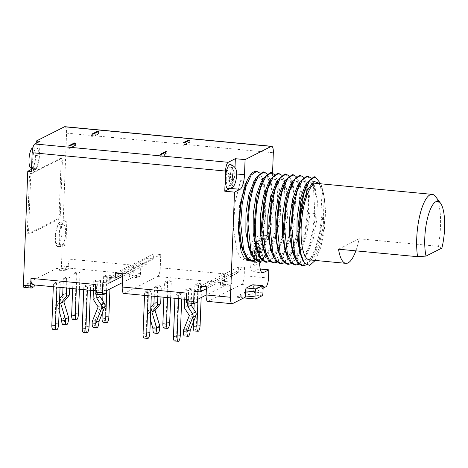 <?xml version="1.0" encoding="UTF-8"?>
<svg xmlns="http://www.w3.org/2000/svg" width="468" height="468" viewBox="0 0 468 468"><rect width="100%" height="100%" fill="white"/><g stroke="black" fill="none" stroke-linecap="round" stroke-linejoin="round"><path stroke-width="0.35" stroke-dasharray="2.34 1.75" d="M163.981 328.056A5.119 1.527 95.4 0 0 166.046 322.159L167.643 280.566L164.473 282.169L163.894 297.238M170.644 297.882L171.294 280.917L168.123 282.52L167.544 297.589M168.123 282.52L164.473 282.169M171.294 280.917L167.643 280.566M123.862 293.442A7.681 2.293 95.4 0 0 124.301 293.354L157.593 276.524A7.681 2.293 95.4 0 0 160.261 267.766L160.77 254.545L153.475 253.855L153.282 258.886L147.198 258.313L109.143 277.547M197.648 299.356L190.347 298.666L188.762 299.467A7.681 2.293 -84.6 0 1 188.329 299.561A7.681 2.293 -84.6 0 1 186.673 293.114M220.475 283.438A2.562 0.766 95.4 0 0 221.025 285.585A2.562 0.766 95.4 0 0 221.171 285.556L223.546 284.351A2.562 0.766 95.4 0 0 224.435 281.432L224.728 273.879A7.681 2.293 -84.6 0 1 222.06 282.637L220.475 283.438L227.77 284.129L206.131 295.068M188.622 290.412L191.792 288.809L188.142 288.464L184.971 290.066L188.622 290.412L188.142 302.931M151.474 290.932L147.824 290.587L144.653 292.19L148.303 292.535L151.474 290.932L151.281 296.045M181.882 293.816L178.232 293.471L175.061 295.074L178.712 295.419L181.882 293.816L181.689 298.929M201.702 283.801L198.052 283.45L194.881 285.053L198.531 285.404L201.702 283.801L201.17 297.578M161.384 285.925L157.734 285.579L154.563 287.182L158.213 287.527L161.384 285.925L160.963 296.964M122.721 273.78L160.77 254.545M115.421 273.084L153.475 253.855M64.9 126.693A7.681 2.293 95.4 0 1 66.555 133.14L63.192 220.644L66.842 220.995L63.075 222.897A12.162 3.633 95.4 0 0 58.851 236.761A12.162 3.633 95.4 0 0 61.472 246.964A12.162 3.633 95.4 0 0 62.156 246.817L65.924 244.916L66.842 220.995M65.924 244.916L62.273 244.571L61.454 265.976A2.562 0.766 95.4 0 1 60.565 268.895L58.184 270.094A2.562 0.766 95.4 0 1 58.038 270.13A2.562 0.766 95.4 0 1 57.488 267.977L64.789 268.673L66.374 267.871A7.681 2.293 95.4 0 0 69.042 259.114L68.749 266.666A2.562 0.766 -84.6 0 1 67.86 269.586L65.485 270.791A2.562 0.766 -84.6 0 1 65.339 270.82A2.562 0.766 -84.6 0 1 64.789 268.673M129.25 274.786L130.835 273.985A7.681 2.293 -84.6 0 0 133.503 265.227L133.216 272.78A2.562 0.766 95.4 0 1 132.327 275.699L129.946 276.904A2.562 0.766 95.4 0 1 129.8 276.933A2.562 0.766 95.4 0 1 129.25 274.786L136.551 275.476L122.376 282.643M147.198 258.313L146.981 263.975L140.897 263.402L140.511 273.476A2.562 0.766 -84.6 0 1 139.622 276.395L137.247 277.594A2.562 0.766 -84.6 0 1 137.101 277.623A2.562 0.766 -84.6 0 1 136.551 275.476M206.452 286.773L244.501 267.544L238.423 266.965L238.2 272.628L232.122 272.054L231.736 282.128A2.562 0.766 -84.6 0 1 230.847 285.047L228.466 286.246A2.562 0.766 -84.6 0 1 228.32 286.276A2.562 0.766 -84.6 0 1 227.77 284.129M244.501 267.544L244.191 275.728A7.681 2.293 95.4 0 1 241.517 284.48L208.225 301.31A7.681 2.293 95.4 0 1 207.786 301.404M259.096 268.924L253.551 271.732A12.8 3.82 -84.6 0 1 252.825 271.885A12.8 3.82 -84.6 0 1 250.07 261.144L250.409 252.328A12.8 3.82 -84.6 0 1 254.855 237.732L260.407 234.93L259.096 268.924L260.261 269.036M260.407 234.93L270.135 235.854L272.546 173.02M106.423 290.704L99.128 290.014L97.543 290.815A7.681 2.293 -84.6 0 1 97.104 290.909A7.681 2.293 -84.6 0 1 95.454 284.462M32.643 284.79A7.681 2.293 95.4 0 0 33.076 284.702L34.661 283.9A2.562 0.766 -84.6 0 1 34.55 284.971M57.488 267.977L27.366 283.204L34.661 283.9M97.397 281.759L100.567 280.156L96.923 279.811L93.752 281.414L97.397 281.759L96.917 294.278M60.255 282.28L56.605 281.935L53.434 283.538L57.084 283.883L60.255 282.28L60.056 287.393M90.657 285.164L87.013 284.819L83.842 286.422L87.487 286.767L90.657 285.164L90.464 290.277M80.069 272.265L76.424 271.914L73.254 273.517L76.898 273.868L80.069 272.265L79.42 289.23M110.477 275.149L106.833 274.798L103.662 276.401L107.307 276.752L110.477 275.149L109.951 288.92M70.165 277.272L66.514 276.927L63.344 278.53L66.988 278.875L70.165 277.272L69.738 288.311M140.897 263.402L102.849 282.637M95.712 294.167A2.562 0.766 95.4 0 0 95.858 294.132L98.239 292.933A2.562 0.766 95.4 0 0 99.128 290.014M146.981 263.975L122.622 276.29M122.698 274.347L153.282 258.886M31.426 171.604L35.194 169.703L31.543 169.357A12.162 3.633 -84.6 0 0 35.767 155.493L36.241 143.243M23.95 287.358A2.562 0.766 95.4 0 0 24.096 287.329L26.477 286.123A2.562 0.766 95.4 0 0 27.366 283.204M61.472 246.964L57.821 246.618A12.162 3.633 -84.6 0 0 58.512 246.472L62.273 244.571M57.821 246.618A12.162 3.633 -84.6 0 1 55.201 236.416A12.162 3.633 -84.6 0 1 59.43 222.552L63.192 220.644M61.302 158.634A3.843 1.147 -84.6 0 1 61.519 158.588A3.843 1.147 -84.6 0 1 62.343 161.811L60.313 214.695A3.843 1.147 -84.6 0 1 58.98 219.071L29.648 233.901A3.843 1.147 -84.6 0 1 29.431 233.947A3.843 1.147 -84.6 0 1 28.601 230.724L30.636 177.84A3.843 1.147 -84.6 0 1 31.97 173.464L61.302 158.634L60.085 158.517L30.753 173.347A3.843 1.147 95.4 0 0 29.42 177.723L27.384 230.607A3.843 1.147 95.4 0 0 28.215 233.83A3.843 1.147 95.4 0 0 28.431 233.784L57.763 218.96A3.843 1.147 95.4 0 0 59.097 214.578L61.127 161.694A3.843 1.147 95.4 0 0 60.302 158.476A3.843 1.147 95.4 0 0 60.085 158.517M35.194 169.703A12.162 3.633 95.4 0 0 39.417 155.838L39.973 141.354M32.655 159.875A10.243 3.06 -84.6 0 1 36.791 148.075A10.243 3.06 -84.6 0 1 38.996 156.669A10.243 3.06 -84.6 0 1 34.86 168.462A10.243 3.06 -84.6 0 1 32.655 159.875M31.21 168.117A10.243 3.06 95.4 0 0 35.346 156.318A10.243 3.06 95.4 0 0 33.146 147.73A10.243 3.06 95.4 0 0 32.854 147.748M59.249 236.562A10.243 3.06 -84.6 0 1 63.385 224.763A10.243 3.06 -84.6 0 1 65.59 233.356A10.243 3.06 -84.6 0 1 61.454 245.156A10.243 3.06 -84.6 0 1 59.249 236.562M61.94 233.011A10.243 3.06 95.4 0 0 59.74 224.418A10.243 3.06 95.4 0 0 55.598 236.217A10.243 3.06 95.4 0 0 57.804 244.805A10.243 3.06 95.4 0 0 61.94 233.011M100.567 280.156L100.017 294.571M93.073 299.046L96.244 297.443L96.923 279.811M96.244 297.443L101.31 305.3L95.378 320.013L95.326 321.399A5.119 1.527 95.4 0 1 93.255 327.302M93.401 290.552L93.752 281.414M92.208 321.615L95.378 320.013M98.14 306.903L101.31 305.3M52.937 329.425A5.119 1.527 95.4 0 0 55.008 323.523L56.605 281.935M57.084 283.883L56.956 287.1M53.311 286.749L53.434 283.538M83.345 332.309A5.119 1.527 95.4 0 0 85.416 326.407L87.013 284.819M87.487 286.767L87.364 289.984M83.719 289.633L83.842 286.422M72.756 319.404A5.119 1.527 95.4 0 0 74.827 313.507L76.424 271.914M76.898 273.868L76.319 288.937M72.675 288.586L73.254 273.517M103.165 322.288A5.119 1.527 95.4 0 0 105.23 316.391L106.833 274.798M102.252 312.957L102.72 300.836M102.948 294.852L103.662 276.401M107.307 276.752L106.78 290.523M62.712 294.899L65.883 293.296L66.514 276.927M65.883 293.296L61.021 299.198A3.843 3.604 -116.8 0 0 60.372 302.714L64.917 318.515A5.119 1.527 95.4 0 1 62.847 324.418M59.155 310.775L57.201 304.311A3.843 3.604 63.2 0 1 57.851 300.801L59.623 298.648M62.993 287.668L63.344 278.53M66.988 278.875L66.637 288.019M61.77 319.398L64.941 317.795M235.006 167.55L234.766 173.809A12.8 3.82 -84.6 0 1 230.32 188.405L229.952 188.586M228.068 188.721A12.162 3.633 95.4 0 0 232.982 174.71A12.162 3.633 95.4 0 0 230.367 164.508M259.816 261.571L260.138 253.252A12.8 3.82 95.4 0 1 264.584 238.657L270.135 235.854M263.121 288.165L253.053 293.255A2.562 0.766 95.4 0 0 253.211 291.944L253.404 286.907A2.562 0.766 95.4 0 0 252.855 284.755M259.559 172.891A44.805 13.379 95.4 0 0 256.476 171.276M249.374 260.378L254.259 256.528L258.874 247.794L265.216 220.434L265.531 190.921L263.303 179.952L259.722 173.066L262.273 177.916L264.923 193.734L264.262 214.876L260.372 236.118L253.872 252.714L247.841 259.424M252.047 255.206A12.162 3.633 95.4 0 0 254.662 265.409A12.162 3.633 95.4 0 0 259.576 251.398A12.162 3.633 95.4 0 0 256.961 241.195A12.162 3.633 95.4 0 0 252.047 255.206M256.406 253.001A1.919 0.573 -84.6 0 1 255.627 255.212A1.919 0.573 -84.6 0 1 255.218 253.603A1.919 0.573 -84.6 0 1 255.99 251.392A1.919 0.573 -84.6 0 1 256.406 253.001M238.423 266.965L200.368 286.2M238.2 272.628L206.376 288.721M232.122 272.054L194.068 291.289M186.937 302.819A2.562 0.766 95.4 0 0 187.083 302.784L189.458 301.585A2.562 0.766 95.4 0 0 190.347 298.666M253.053 293.255L244.542 292.447L236.826 296.349L245.337 297.157M236.826 296.349A2.562 0.766 95.4 0 0 237.317 297.291A2.562 0.766 95.4 0 0 237.463 297.262L243.805 294.056A2.562 0.766 95.4 0 0 244.542 292.447M249.099 248.438L252.17 253.679L255.832 255.551L259.828 253.925L263.788 248.917L269.474 234.556L272.979 215.818L273.587 197.303L271.311 183.55L269.574 178.636L272.031 191.704L272.101 209.436L268.328 234.257L261.144 253.44L255.142 260.126M250.842 260.752L257.418 257.107L263.648 245.712L268.439 228.694L270.99 209.331L269.697 182.959L266.824 174.927L262.952 171.891M270.247 172.581L274.108 175.588L276.957 183.514L278.279 210.021L275.722 229.495L270.943 246.396L264.718 257.798L258.149 261.448M240.587 180.642L246.782 181.21L244.372 185.293L240.587 180.642L234.895 203.13L233.503 229.566L237.024 251.17L240.482 257.663L244.7 260.155L248.046 260.465M244.366 185.293L239.639 203.902L238.282 226.401M241.734 247.572L244.799 252.913L248.49 254.861L252.498 253.246L256.505 248.215L262.179 233.836L265.678 215.087L266.292 196.572L264.01 182.824L259.553 177.237L254.136 181.069M271.311 183.55L266.625 177.899L260.945 182.567M256.049 248.192L259.126 253.995L262.887 256.23L267.017 254.703L271.118 249.549L276.793 235.147L280.291 216.403L280.888 197.905L278.589 184.187L273.92 178.589L268.287 183.193M263.332 248.841L266.128 254.323M277.553 173.271L281.414 176.301L284.269 184.228L285.585 210.711L283.058 229.993L278.296 246.928L272.06 258.441L265.444 262.139M262.443 260.816L268.486 254.06L275.646 234.831L279.396 210.126L279.326 192.336L276.845 179.262L274.318 174.453M269.574 178.636L267.017 173.763M246.46 259.992L244.7 260.155M291.64 263.583L297.706 256.786L304.82 237.668L308.582 212.893L308.529 195.15L306.06 182.058L303.51 177.22M265.543 255.019L266.134 254.317L272.043 256.692L278.419 250.263L284.088 235.854L287.574 217.094L288.183 198.584L285.889 184.86L281.432 179.314L276.032 183.14M270.99 250.509L274.055 255.75L277.723 257.628L281.713 256.002L285.679 251L291.365 236.638L294.869 217.901L295.483 199.391L293.208 185.626L288.721 179.999L283.251 183.953M278.244 251.088L281.315 256.4L285 258.324L289.019 256.692L292.997 251.644L298.678 237.264L302.182 218.521L302.778 200.017L300.491 186.287L295.811 180.666L290.154 185.305M285.234 250.942L288.311 256.756L292.09 259.003L296.215 257.459L300.333 252.281L306.593 235.568L309.927 214.069L309.927 198.432L307.798 186.984L303.124 181.362L297.467 185.971M269.738 261.507L275.781 254.773L282.912 235.702L286.691 210.816L286.627 193.068L284.146 179.928L281.607 175.143M277.033 262.197L283.035 255.528L290.189 236.475L293.992 211.513L293.927 193.84L291.47 180.712L288.908 175.839M284.333 262.893L290.359 256.166L297.531 236.96L301.287 212.203L301.222 194.442L298.748 181.362L296.209 176.53M292.143 174.658L296.016 177.688L298.871 185.685L300.175 212.098L297.613 231.555L292.851 248.432L286.621 259.863L280.039 263.525M284.848 173.967L288.703 176.986L291.582 184.995L292.88 211.407L290.295 230.94L285.527 247.818L279.314 259.184L272.733 262.835M306.838 176.05L310.664 179.174L313.49 187.159L314.777 213.484L312.22 232.894L307.441 249.813L301.246 261.22L294.629 264.906M299.444 175.348L303.311 178.39L306.16 186.322L307.476 212.788L304.943 232.116L300.163 249.075L293.933 260.541L287.34 264.215M292.523 251.603L295.601 257.435L299.374 259.693L303.51 258.161L307.622 253.007L313.273 238.651L316.789 219.749L317.368 201.228L315.087 187.645L310.424 182.052L304.756 186.685M299.912 252.556L303.007 258.248L306.751 260.395L310.84 258.822L314.923 253.691L319.872 241.763L323.306 226.401L324.09 195.799L322.183 187.762L320.276 183.754M298.929 264.28L304.984 257.511L312.133 238.352L315.888 213.589L315.824 195.87L313.344 182.719L310.805 177.91M306.388 264.882L312.291 258.201L319.428 239.054L323.183 214.28L323.142 196.747L320.732 183.672M315.239 260.43L320.738 247.613L324.406 230.057L325.588 211.513L324.09 195.799M309.436 259.88A38.405 11.466 95.4 0 0 324.95 215.637A38.405 11.466 95.4 0 0 316.684 183.415M314.034 176.734L317.901 179.77L320.761 187.732L322.072 214.174L319.521 233.532L314.73 250.538L308.5 261.951L301.924 265.602M435.626 196.636A38.405 11.466 -84.6 0 1 440.499 226.6A38.405 11.466 -84.6 0 1 438.183 246.291L441.891 248.063M355.85 250.842A38.405 11.466 -84.6 0 0 359.12 238.791L438.183 246.291M359.12 238.791L338.528 249.204M229.811 176.313A1.919 0.573 -84.6 0 1 229.039 178.524A1.919 0.573 -84.6 0 1 228.624 176.916A1.919 0.573 -84.6 0 1 229.402 174.699A1.919 0.573 -84.6 0 1 229.811 176.313M97.268 133.848L98.479 133.965L92.933 136.773L91.716 136.656L97.268 133.848L97.332 132.075M91.716 136.656L91.81 134.141M98.479 133.965L98.578 131.449M92.933 136.773L93.027 134.252M159.951 156.932L165.496 154.124L166.713 154.241L161.167 157.043L159.951 156.932L160.044 154.411M161.167 157.043L161.261 154.528M165.496 154.124L165.567 152.352M166.713 154.241L166.813 151.72M188.487 142.506L189.704 142.617L184.152 145.425L182.941 145.308L188.487 142.506L188.557 140.728M182.941 145.308L183.035 142.793M189.704 142.617L189.803 140.102M184.152 145.425L184.252 142.904M68.726 148.274L74.277 145.472L75.494 145.589L69.943 148.391L68.726 148.274L68.825 145.759M69.943 148.391L70.036 145.876M74.277 145.472L74.342 143.699M75.494 145.589L75.588 143.068M191.792 288.809L191.236 303.223M184.293 307.698L187.469 306.095L188.142 288.464M187.469 306.095L192.535 313.952L186.597 328.671L186.545 330.051A5.119 1.527 95.4 0 1 184.474 335.954M184.62 299.21L184.971 290.066M183.427 330.273L186.597 328.671M189.364 315.555L192.535 313.952M144.162 338.077A5.119 1.527 95.4 0 0 146.227 332.181L147.824 290.587M148.303 292.535L148.18 295.753M144.53 295.407L144.653 292.19M174.57 340.961A5.119 1.527 95.4 0 0 176.635 335.065L178.232 293.471M178.712 295.419L178.589 298.637M174.938 298.291L175.061 295.074M194.384 330.94A5.119 1.527 95.4 0 0 196.455 325.044L198.052 283.45M193.477 321.61L193.945 309.488M194.173 303.504L194.881 285.053M198.531 285.404L197.999 299.181M153.937 303.551L157.108 301.948L157.734 285.579M157.108 301.948L152.246 307.85A3.843 3.604 -116.8 0 0 151.597 311.366L156.136 327.167A5.119 1.527 95.4 0 1 154.071 333.07M150.38 319.428L148.42 312.963A3.843 3.604 63.2 0 1 149.076 309.453L150.848 307.3M154.212 296.32L154.563 287.182M158.213 287.527L157.862 296.671M152.995 328.05L156.166 326.448M254.422 254.001A4.481 1.34 -84.6 0 1 256.236 248.841A4.481 1.34 -84.6 0 1 257.201 252.603A4.481 1.34 -84.6 0 1 255.388 257.763A4.481 1.34 -84.6 0 1 254.422 254.001M258.786 251.802A9.6 2.866 95.4 0 0 256.716 243.74A9.6 2.866 95.4 0 0 252.837 254.803A9.6 2.866 95.4 0 0 254.902 262.858A9.6 2.866 95.4 0 0 258.786 251.802M226.243 178.115A9.6 2.866 95.4 0 0 228.314 186.17A9.6 2.866 95.4 0 0 232.192 175.108A9.6 2.866 95.4 0 0 230.127 167.053A9.6 2.866 95.4 0 0 226.243 178.115M230.607 175.909A4.481 1.34 -84.6 0 1 228.793 181.075A4.481 1.34 -84.6 0 1 227.828 177.314A4.481 1.34 -84.6 0 1 229.642 172.154A4.481 1.34 -84.6 0 1 230.607 175.909M169.697 322.505L166.046 322.159M188.762 299.467L124.301 293.354M157.593 276.524L222.06 282.637M66.555 133.14L273.33 152.749M68.749 266.666L61.454 265.976M133.503 265.227L69.042 259.114M140.511 273.476L133.216 272.78M224.728 273.879L160.261 267.766M231.736 282.128L224.435 281.432M268.515 278.033L244.191 275.728M97.543 290.815L33.076 284.702M66.374 267.871L130.835 273.985M132.327 275.699L139.622 276.395M137.247 277.594L129.946 276.904M98.239 292.933L105.534 293.623M103.153 294.828L95.858 294.132M60.565 268.895L67.86 269.586M35.767 155.493L39.417 155.838M31.391 288.019L24.096 287.329M26.477 286.123L33.772 286.82M65.485 270.791L58.184 270.094M58.512 246.472L62.156 246.817M63.075 222.897L59.43 222.552M61.127 161.694L62.343 161.811M30.753 173.347L31.97 173.464M30.636 177.84L29.42 177.723M27.384 230.607L28.601 230.724M29.648 233.901L28.431 233.784M57.763 218.96L58.98 219.071M60.313 214.695L59.097 214.578M98.97 321.744L95.326 321.399M58.652 323.874L55.008 323.523M89.06 326.758L85.416 326.407M78.472 313.852L74.827 313.507M108.88 316.737L105.23 316.391M68.562 318.86L64.917 318.515M57.201 304.311L60.372 302.714M61.021 299.198L57.851 300.801M234.766 173.809L236.527 173.973M264.584 238.657L254.855 237.732M253.551 271.732L261.869 272.522M259.798 262.068L250.07 261.144M250.409 252.328L260.138 253.252M241.517 284.48L265.847 286.79M189.458 301.585L196.759 302.275M194.378 303.48L187.083 302.784M223.546 284.351L230.847 285.047M228.466 286.246L221.171 285.556M232.549 303.621L208.225 301.31M255.709 298.988L237.463 297.262M253.404 286.907L263.133 287.826M262.94 292.863L253.211 291.944M243.805 294.056L262.051 295.782M266.134 254.317L268.176 259.857M308.582 212.893L309.933 214.069L314.777 213.484M190.195 330.396L186.545 330.051M149.877 332.526L146.227 332.181M180.285 335.41L176.635 335.065M200.105 325.389L196.455 325.044M159.787 327.512L156.136 327.167M148.42 312.963L151.591 311.366M152.246 307.85L149.076 309.453M95.209 290.727L97.104 290.909M137.101 277.623L129.8 276.933M36.791 148.075L33.146 147.73M34.86 168.462L31.561 168.152M65.339 270.82L58.038 270.13M63.385 224.763L59.74 224.418M61.454 245.156L57.804 244.805M61.519 158.588L60.302 158.476M29.431 233.947L28.215 233.83M252.825 271.885L262.554 272.809M256.961 241.195C261.823 242.775 263.87 246.507 263.11 252.398L261.085 261.372M259.769 263.314L254.662 265.409M255.627 255.212C258.178 256.248 259.284 256.973 258.95 257.382L258.745 254.598L259.658 249.883C259.898 250.357 258.675 250.86 255.99 251.392M186.434 299.38L188.329 299.561M228.32 286.276L221.025 285.585M237.317 297.291L243.846 297.911M250.491 252.381L250.321 251.895M256.318 177.337L256.078 177.752M257.663 252.732L257.804 253.129M253.872 252.714L256.23 248.684M264.01 182.818L262.273 177.916M263.788 248.917L261.144 253.44M271.124 249.543L268.48 254.06M278.589 184.193L276.845 179.262M297.706 256.78L300.339 252.281M275.781 254.773L278.127 250.76M285.889 184.854L284.146 179.928M285.679 251.006L283.035 255.528M293.208 185.626L291.47 180.712M293.003 251.644L290.359 256.166M300.491 186.293L298.748 181.362M272.376 254.422L272.212 253.972M278.226 179.39L277.998 179.776M285.275 180.496L285.486 180.139M279.542 254.75L279.7 255.195M307.798 186.984L306.054 182.058M307.622 253.007L304.984 257.511M315.081 187.645L313.344 182.719M314.923 253.691L312.291 258.201M320.633 183.392L322.183 187.762M232.356 180.695C232.684 180.279 231.578 179.56 229.039 178.524M233.064 173.195C233.304 173.669 232.081 174.172 229.402 174.699M255.388 257.763L256.604 258.406L256.189 254.504C256.92 249.754 257.371 247.736 257.552 248.438L256.236 248.841M254.902 262.858C256.54 262.77 257.657 262.191 258.254 261.121L259.079 259.641L260.547 252.299C260.805 247.069 259.529 244.22 256.716 243.74M229.642 172.154L230.958 171.744C230.777 171.048 230.326 173.066 229.595 177.811L230.01 181.719L228.793 181.075M228.314 186.17C229.964 186.077 231.081 185.498 231.666 184.427C232.327 184.17 234.053 178.706 233.959 175.611C234.211 170.381 232.935 167.532 230.127 167.053"/><path stroke-width="0.7" d="M163.894 297.238L162.876 323.762A5.119 1.527 95.4 0 0 163.981 328.056L167.626 328.407A5.119 1.527 -84.6 0 1 166.526 324.108L167.544 297.589M170.644 297.882L169.697 322.505A5.119 1.527 -84.6 0 1 167.626 328.407M206.131 295.068L197.648 299.356A2.562 0.766 -84.6 0 1 196.759 302.275L194.378 303.48A2.562 0.766 -84.6 0 1 194.232 303.51A2.562 0.766 -84.6 0 1 193.682 301.363L194.068 291.289L200.152 291.862L200.368 286.2L206.452 286.773L206.136 294.963A7.681 2.293 95.4 0 0 207.786 301.404L232.116 303.714A7.681 2.293 -84.6 0 1 230.461 297.268L234.503 192.132L224.769 191.207L225.547 171.06A7.681 2.293 -84.6 0 1 228.214 162.302L235.345 158.699L245.08 159.623L271.241 146.396A7.681 2.293 -84.6 0 1 271.674 146.303A7.681 2.293 -84.6 0 1 273.33 152.749L272.546 173.02M122.376 282.643L106.423 290.704A2.562 0.766 -84.6 0 1 105.534 293.623L103.153 294.828A2.562 0.766 -84.6 0 1 103.013 294.858A2.562 0.766 -84.6 0 1 102.457 292.711L102.849 282.637L108.927 283.21L109.143 277.547L115.227 278.121L115.421 273.084L122.721 273.78L122.212 287.001A7.681 2.293 95.4 0 0 123.862 293.442L186.434 299.38M260.261 269.036L268.831 269.849L268.515 278.033A7.681 2.293 -84.6 0 1 265.847 286.79L263.121 288.165M271.674 146.303L64.9 126.693A7.681 2.293 95.4 0 0 64.467 126.787L36.323 141.008L39.973 141.354L34.819 143.963A7.681 2.293 95.4 0 0 32.152 152.72L31.426 171.604L27.776 171.259L23.4 285.211A2.562 0.766 95.4 0 0 23.95 287.358L31.251 288.048A2.562 0.766 -84.6 0 1 30.695 285.901L30.987 278.349A7.681 2.293 95.4 0 0 32.643 284.79L95.209 290.727M91.81 134.141L97.362 131.332L98.578 131.449L93.027 134.252L91.81 134.141M161.261 154.528L160.044 154.411L165.596 151.609L166.813 151.72L161.261 154.528M183.035 142.793L188.586 139.985L189.803 140.102L184.252 142.904L183.035 142.793M70.036 145.876L68.825 145.759L74.371 142.951L75.588 143.068L70.036 145.876M122.212 287.001L186.673 293.114L186.387 300.667A2.562 0.766 95.4 0 0 186.937 302.819L194.232 303.51M30.987 278.349L95.454 284.462L95.162 292.014A2.562 0.766 95.4 0 0 95.712 294.167L103.013 294.858M34.55 284.971A2.562 0.766 -84.6 0 1 33.772 286.82L31.391 288.019A2.562 0.766 -84.6 0 1 31.251 288.048M122.622 276.29L108.927 283.21M115.227 278.121L122.698 274.347M36.241 143.243L36.323 141.008M31.514 169.369L27.776 171.259M32.854 147.748A10.243 3.06 95.4 0 0 29.004 159.524A10.243 3.06 95.4 0 0 31.21 168.117L31.561 168.152M100.017 294.571L99.941 296.525L96.771 298.128L101.147 304.914A3.843 3.604 63.2 0 1 101.521 308.523L95.8 323.347A5.119 1.527 -84.6 0 0 96.905 327.647A5.119 1.527 -84.6 0 0 98.97 321.744L104.692 306.92A3.843 3.604 -116.8 0 0 104.317 303.311L99.941 296.525M96.917 294.278L96.771 298.128M93.401 290.552L93.073 299.046L98.14 306.903L92.208 321.615L92.149 323.002A5.119 1.527 95.4 0 0 93.255 327.302L96.905 327.647M95.829 322.627L99 321.025M60.056 287.393L58.652 323.874A5.119 1.527 -84.6 0 1 56.587 329.77A5.119 1.527 -84.6 0 1 55.481 325.476L56.956 287.1M53.311 286.749L51.837 325.125A5.119 1.527 95.4 0 0 52.937 329.425L56.587 329.77M90.464 290.277L89.06 326.758A5.119 1.527 -84.6 0 1 86.995 332.654A5.119 1.527 -84.6 0 1 85.89 328.36L87.364 289.984M83.719 289.633L82.245 328.01A5.119 1.527 95.4 0 0 83.345 332.309L86.995 332.654M79.42 289.23L78.472 313.852A5.119 1.527 -84.6 0 1 76.407 319.755A5.119 1.527 -84.6 0 1 75.301 315.455L76.319 288.937M72.675 288.586L71.657 315.11A5.119 1.527 95.4 0 0 72.756 319.404L76.407 319.755M109.951 288.92L108.88 316.737A5.119 1.527 -84.6 0 1 106.815 322.639A5.119 1.527 -84.6 0 1 105.709 318.339L106.78 290.523M102.252 312.957L102.059 317.994A5.119 1.527 95.4 0 0 103.165 322.288L106.815 322.639M102.72 300.836L102.948 294.852M68.615 317.48L68.562 318.86A5.119 1.527 -84.6 0 1 66.497 324.763A5.119 1.527 -84.6 0 1 65.391 320.463L65.444 319.082L68.615 317.48L63.853 301.749L69.486 294.904L69.738 288.311M59.155 310.775L61.747 320.118A5.119 1.527 95.4 0 0 62.847 324.418L66.497 324.763M59.623 298.648L62.712 294.899L62.993 287.668M66.637 288.019L66.316 296.507L60.682 303.352L65.444 319.082M66.316 296.507L69.486 294.904M60.682 303.352L63.853 301.749M235.345 158.699L235.006 167.55M229.952 188.586L224.769 191.207M225.453 178.519A12.162 3.633 95.4 0 0 228.068 188.721C231.262 188.335 233.128 187.44 233.661 186.036C234.807 185.176 236.609 179.039 236.516 175.705C237.276 169.82 235.228 166.087 230.367 164.508A12.162 3.633 95.4 0 0 225.453 178.519M234.503 192.132L240.049 189.324A12.8 3.82 95.4 0 0 244.495 174.728L245.08 159.623M261.869 272.522L263.279 272.651A12.8 3.82 95.4 0 1 262.554 272.809A12.8 3.82 95.4 0 1 259.798 262.068L259.816 261.571M263.279 272.651L268.831 269.849M262.583 285.679A2.562 0.766 -84.6 0 1 263.133 287.826L262.94 292.863A2.562 0.766 -84.6 0 1 262.051 295.782L255.709 298.988A2.562 0.766 -84.6 0 1 255.563 299.023A2.562 0.766 -84.6 0 1 255.013 296.87L255.206 291.833A2.562 0.766 -84.6 0 1 256.095 288.914L262.437 285.708A2.562 0.766 -84.6 0 1 262.583 285.679L252.855 284.755A2.562 0.766 95.4 0 0 252.708 284.79L246.367 287.995A2.562 0.766 95.4 0 0 245.478 290.915L245.285 295.951A2.562 0.766 95.4 0 0 245.337 297.157L232.549 303.621A7.681 2.293 -84.6 0 1 232.116 303.714M255.142 260.126L251.942 260.857L247.274 257.733L243.588 249.631L240.698 223.113L242.231 203.615L246.004 186.551L251.193 175.061L256.762 171.3L259.646 172.99A44.805 13.379 95.4 0 0 259.559 172.891M256.762 171.3L256.476 171.276A44.805 13.379 95.4 0 0 246.782 181.204L240.447 203.264L238.282 230.016L241.143 251.69L244.214 258.038L248.046 260.465L249.374 260.378M206.376 288.721L200.152 291.862M246.782 181.21C242.424 192.196 240.025 206.131 239.593 223.008L240.406 238.92L243.161 251.608L246.63 258.219L250.842 260.752L251.942 260.857M259.243 261.553L258.149 261.448L253.948 258.939L250.491 252.381L247.712 239.768L246.893 223.698L249.707 196.899L256.318 177.337L262.952 171.891L264.063 171.996L258.5 175.74L253.311 187.206L249.543 204.259L247.993 223.803L250.906 250.38L254.58 258.435L259.243 261.553L262.443 260.816M238.282 226.401L241.734 247.572M254.136 181.069L248.836 194.899L245.957 213.186L245.864 232.251L249.099 248.438M263.583 178.068L260.951 182.573L256.113 195.653L253.246 213.958L253.17 233.017L256.049 248.192L257.804 253.129L255.013 240.482L254.194 224.394L256.99 197.648L263.583 178.068L270.247 172.581L271.358 172.686L265.789 176.454L260.6 187.92L256.844 204.902L255.3 224.5C255.241 241.114 257.464 252.708 261.981 259.266L266.549 262.244L269.738 261.507M281.607 175.143L278.653 173.376L273.06 177.173L267.86 188.75L264.116 205.739L262.595 225.19L265.485 251.702L269.159 259.798L273.839 262.934L272.733 262.829L268.176 259.857L265.081 253.785L262.314 241.119L261.483 225.085L264.309 198.192L270.925 178.677L268.287 183.193L263.443 196.244L260.547 214.543L260.46 233.626L263.332 248.841M270.925 178.677L277.553 173.271L278.653 173.376M266.549 262.244L265.444 262.139L261.249 259.629L257.804 253.135M274.318 174.453L271.358 172.686M267.017 173.763L264.063 171.996M247.841 259.424L246.46 259.992M296.209 176.53L293.255 174.763L287.685 178.53L282.473 190.043L278.723 207.084L277.191 226.576L280.11 253.176L283.778 261.22L288.44 264.321L291.64 263.583M276.032 183.14L270.738 196.94L267.854 215.216L267.754 234.287L270.99 250.509M283.251 183.953L278.01 197.724L275.143 216.017L275.067 235.082L278.244 251.088M303.51 177.22L300.555 175.453L294.986 179.221L289.78 190.751L286.024 207.774L284.491 227.267L287.405 253.861L291.067 261.899L295.741 265.011L294.629 264.906L290.435 262.384L286.983 255.879L284.216 243.284L283.38 227.161L286.182 200.38L292.792 180.8L290.16 185.305L285.322 198.379L282.438 216.678L282.362 235.755L285.234 250.942M273.839 262.934L277.033 262.197M288.908 175.839L285.96 174.067L280.39 177.817L275.207 189.283L271.434 206.324L269.89 225.88L272.797 252.457L276.477 260.518L281.133 263.624L284.333 262.893M288.44 264.321L287.34 264.215L283.146 261.711L279.694 255.2L276.91 242.582L276.085 226.471L278.893 199.69L285.48 180.139L292.143 174.658L293.255 174.763M281.133 263.63L280.039 263.525L275.839 261.009L272.37 254.422L269.597 241.775L268.784 225.775L271.604 198.941L278.226 179.384L284.848 173.967L285.96 174.073M292.792 180.8L299.444 175.348L300.555 175.453M300.111 181.455L297.472 185.971L292.629 199.035L289.745 217.398L289.663 236.469L292.523 251.603L294.267 256.534L291.494 243.857L290.675 227.852L293.489 201.024L300.111 181.455L306.838 176.05M320.732 183.672L315.151 176.84L309.594 180.589L304.387 192.096L300.62 209.143L299.093 232.438A44.805 13.379 -84.6 0 0 304.656 263.32L301.562 257.213L298.789 244.536L297.97 228.548L300.784 201.737L307.394 182.175L304.756 186.685L299.941 199.684L297.045 218.006L296.952 237.071L299.912 252.556M295.741 265.011L298.929 264.28M310.805 177.91L307.85 176.143L302.275 179.923L297.069 191.47L293.319 208.482L291.792 227.957L294.705 254.557L298.385 262.612L303.042 265.707L306.388 264.882M320.276 183.754L313.987 181.309L307.131 190.429L301.62 209.032L299.093 232.438M304.656 263.32L309.711 265.409L315.239 260.43M432.233 194.372L316.684 183.415A38.405 11.466 95.4 0 0 301.17 227.659A38.405 11.466 95.4 0 0 309.436 259.88L345.922 263.344A38.405 11.466 -84.6 0 1 338.528 249.204L417.585 256.698A38.405 11.466 -84.6 0 1 416.719 238.621A38.405 11.466 -84.6 0 1 432.233 194.372A38.405 11.466 -84.6 0 1 435.626 196.636L440.54 203.206A32.005 9.559 -84.6 0 1 444.6 228.173A32.005 9.559 -84.6 0 1 441.891 248.063L426.038 256.078A32.005 9.559 -84.6 0 1 424.78 238.194A32.005 9.559 -84.6 0 1 440.54 203.206M307.394 182.175L314.034 176.734L315.151 176.84M303.042 265.707L301.924 265.602L297.712 263.063L294.267 256.534M355.85 250.842A38.405 11.466 -84.6 0 1 345.922 263.344M417.585 256.698L426.038 256.078M97.332 132.075L97.362 131.332M165.567 152.352L165.596 151.609M188.557 140.728L188.586 139.985M74.342 143.699L74.371 142.951M191.236 303.223L191.166 305.177L187.99 306.78L192.371 313.566A3.843 3.604 63.2 0 1 192.746 317.175L187.024 331.999A5.119 1.527 -84.6 0 0 188.124 336.299A5.119 1.527 -84.6 0 0 190.195 330.396L195.916 315.572A3.843 3.604 -116.8 0 0 195.542 311.963L191.166 305.177M188.142 302.931L187.99 306.78M184.62 299.21L184.293 307.698L189.364 315.555L183.427 330.273L183.374 331.654A5.119 1.527 95.4 0 0 184.474 335.954L188.124 336.299M187.054 331.285L190.224 329.683M151.281 296.045L149.877 332.526A5.119 1.527 -84.6 0 1 147.806 338.422A5.119 1.527 -84.6 0 1 146.706 334.129L148.18 295.753M144.53 295.407L143.056 333.783A5.119 1.527 95.4 0 0 144.162 338.077L147.806 338.422M181.689 298.929L180.285 335.41A5.119 1.527 -84.6 0 1 178.214 341.307A5.119 1.527 -84.6 0 1 177.115 337.013L178.589 298.637M174.938 298.291L173.464 336.667A5.119 1.527 95.4 0 0 174.57 340.961L178.214 341.307M201.17 297.578L200.105 325.389A5.119 1.527 -84.6 0 1 198.034 331.291A5.119 1.527 -84.6 0 1 196.934 326.992L197.999 299.181M193.477 321.61L193.284 326.646A5.119 1.527 95.4 0 0 194.384 330.94L198.034 331.291M193.945 309.488L194.173 303.504M159.84 326.132L159.787 327.512A5.119 1.527 -84.6 0 1 157.716 333.415A5.119 1.527 -84.6 0 1 156.616 329.115L156.669 327.735L159.84 326.132L155.072 310.401L160.705 303.556L160.963 296.964M150.38 319.428L152.966 328.77A5.119 1.527 95.4 0 0 154.071 333.07L157.716 333.415M150.848 307.3L153.937 303.551L154.212 296.32M157.862 296.671L157.535 305.159L151.901 312.004L156.669 327.735M157.535 305.159L160.705 303.556M151.901 312.004L155.072 310.401M162.876 323.762L166.526 324.108M271.241 146.396L64.467 126.787M34.819 143.963L228.214 162.302M225.547 171.06L32.152 152.72M23.4 285.211L30.695 285.901M206.136 294.963L230.461 297.268M186.387 300.667L193.682 301.363M95.162 292.014L102.457 292.711M92.149 323.002L95.8 323.347M101.147 304.914L104.317 303.311M104.692 306.92L101.521 308.523M51.837 325.125L55.481 325.476M82.245 328.01L85.89 328.36M71.657 315.11L75.301 315.455M102.059 317.994L105.709 318.339M61.747 320.118L65.391 320.463M236.527 173.973L244.495 174.728M240.049 189.324L230.525 188.423M245.285 295.951L255.013 296.87M255.206 291.833L245.478 290.915M246.367 287.995L256.095 288.914M262.437 285.708L252.708 284.79M261.981 259.266L265.543 255.019M183.374 331.654L187.024 331.999M192.371 313.566L195.542 311.963M195.916 315.572L192.746 317.175M143.056 333.783L146.706 334.129M173.464 336.667L177.115 337.013M193.284 326.646L196.934 326.992M152.966 328.77L156.616 329.115M261.085 261.372L259.769 263.314M243.846 297.911L255.563 299.023M250.491 252.381L248.742 247.432M256.318 177.337L253.674 181.853M243.161 251.608L241.418 246.683M263.338 248.853L265.081 253.785M272.376 254.422L270.627 249.485M278.226 179.39L275.582 183.912M282.847 184.649L285.486 180.139M277.951 250.251L279.7 255.195M285.24 250.953L286.983 255.879M320.633 183.392L320.779 183.801M301.556 257.207L299.818 252.281M306.739 176.044L307.85 176.149M233.064 173.195L232.157 177.91L232.356 180.695"/></g></svg>
